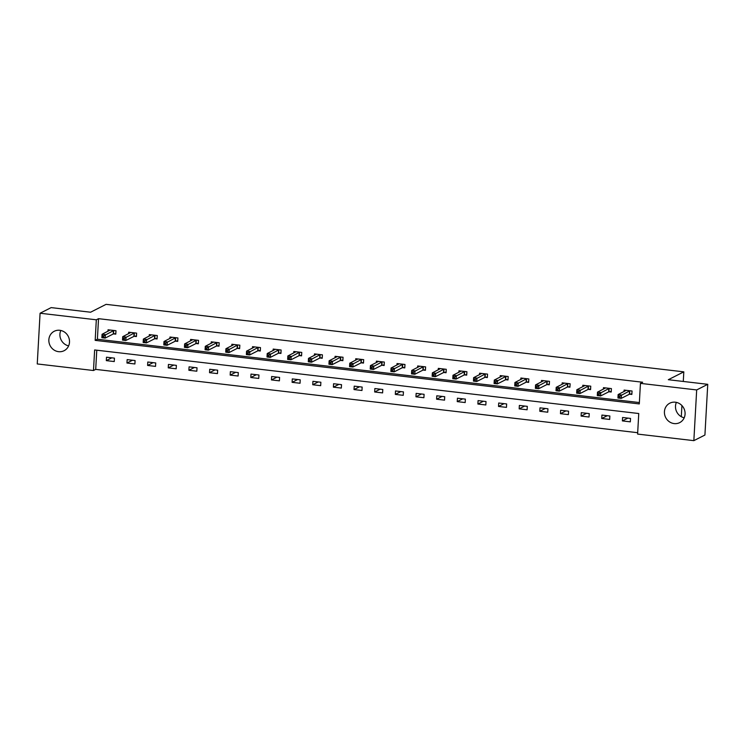 <?xml version="1.0" encoding="UTF-8"?>
<svg xmlns="http://www.w3.org/2000/svg" width="745" height="745" viewBox="0 0 745 745"><rect width="100%" height="100%" fill="white"/><g stroke="black" fill="none" stroke-linecap="round" stroke-linejoin="round"><path stroke-width="1.12" d="M59.777 330.296A10.896 10.188 63.1 0 1 69.266 339.208A10.896 10.188 63.1 0 1 64.117 350.699A10.896 10.188 63.1 0 1 58.576 351.677A10.896 10.188 63.1 0 1 49.086 342.756A10.896 10.188 63.1 0 1 54.245 331.264A10.896 10.188 63.1 0 1 59.777 330.296M675.352 402.207A10.896 10.188 63.1 0 1 684.841 411.128A10.896 10.188 63.1 0 1 679.691 422.62A10.896 10.188 63.1 0 1 674.16 423.588A10.896 10.188 63.1 0 1 664.661 414.667A10.896 10.188 63.1 0 1 669.82 403.175A10.896 10.188 63.1 0 1 675.352 402.207M40.081 313.235L51.154 307.611L90.583 312.22L106.088 304.351L683.817 371.848L668.321 379.708L707.75 384.318L704.919 435.033L693.846 440.649L637.608 434.084L638.754 413.522L94.634 349.954L93.488 370.516L37.25 363.942L40.081 313.235L96.319 319.801L95.174 340.363L639.294 403.93L640.439 383.368L696.677 389.942L693.846 440.649M96.776 350.206L95.705 369.39L637.683 432.705M95.705 369.39L93.488 370.516M681.303 416.688L681.926 405.569M683.277 381.459L683.817 371.848M630.512 418.42L622.569 417.489L622.382 420.916L630.317 421.847L630.512 418.42M609.866 416.008L601.932 415.077L601.736 418.504L609.68 419.435L609.866 416.008M589.23 413.596L581.286 412.665L581.1 416.092L589.034 417.023L589.23 413.596M568.584 411.184L560.64 410.253L560.454 413.68L568.388 414.611L568.584 411.184M547.938 408.772L540.004 407.841L539.808 411.268L547.752 412.199L547.938 408.772M527.302 406.36L519.358 405.429L519.172 408.856L527.106 409.787L527.302 406.36M506.656 403.948L498.712 403.017L498.526 406.444L506.46 407.375L506.656 403.948M486.01 401.536L478.076 400.605L477.88 404.032L485.824 404.963L486.01 401.536M465.374 399.124L457.43 398.203L457.244 401.62L465.178 402.551L465.374 399.124M444.728 396.713L436.784 395.791L436.598 399.208L444.532 400.139L444.728 396.713M424.082 394.301L416.148 393.379L415.952 396.806L423.896 397.728L424.082 394.301M403.445 391.889L395.502 390.967L395.316 394.394L403.25 395.316L403.445 391.889M382.8 389.477L374.856 388.555L374.67 391.982L382.604 392.904L382.8 389.477M362.154 387.065L354.22 386.143L354.024 389.57L361.968 390.492L362.154 387.065M341.517 384.653L333.574 383.731L333.387 387.158L341.322 388.08L341.517 384.653M320.872 382.241L312.928 381.319L312.742 384.746L320.676 385.668L320.872 382.241M300.226 379.829L292.291 378.907L292.096 382.334L300.039 383.256L300.226 379.829M279.589 377.417L271.646 376.495L271.459 379.922L279.394 380.844L279.589 377.417M258.943 375.005L251 374.083L250.814 377.51L258.748 378.432L258.943 375.005M238.298 372.602L230.363 371.671L230.168 375.098L238.111 376.02L238.298 372.602M217.661 370.19L209.718 369.259L209.531 372.686L217.466 373.608L217.661 370.19M197.015 367.779L189.081 366.847L188.885 370.274L196.82 371.206L197.015 367.779M176.369 365.367L168.435 364.435L168.24 367.862L176.183 368.794L176.369 365.367M155.733 362.955L147.789 362.023L147.603 365.45L155.537 366.382L155.733 362.955M135.087 360.543L127.153 359.612L126.957 363.038L134.901 363.97L135.087 360.543M114.441 358.131L106.507 357.2L106.311 360.627L114.255 361.558L114.441 358.131M640.439 383.368L642.656 382.241L98.536 318.674L97.39 339.236L639.368 402.551M629.711 394.179L631.853 394.431L632.049 391.004L624.105 390.082L624.021 391.572M609.065 391.768L611.207 392.019L611.403 388.592L603.459 387.67L603.375 389.16M588.429 389.356L590.571 389.607L590.757 386.18L582.823 385.258L582.739 386.748M567.783 386.953L569.925 387.195L570.121 383.768L562.177 382.846L562.093 384.336M547.137 384.541L549.279 384.783L549.475 381.356L541.531 380.434L541.447 381.924M526.501 382.129L528.643 382.371L528.829 378.954L520.895 378.022L520.811 379.512M505.855 379.717L507.997 379.959L508.192 376.542L500.249 375.61L500.165 377.1M485.209 377.305L487.351 377.557L487.547 374.13L479.603 373.198L479.519 374.688M464.573 374.893L466.715 375.145L466.901 371.718L458.967 370.787L458.883 372.276M443.927 372.481L446.069 372.733L446.264 369.306L438.321 368.375L438.237 369.865M423.281 370.069L425.423 370.321L425.619 366.894L417.675 365.963L417.591 367.453M402.645 367.658L404.786 367.909L404.973 364.482L397.038 363.551L396.955 365.041M381.999 365.246L384.141 365.497L384.336 362.07L376.393 361.139L376.309 362.629M361.353 362.834L363.495 363.085L363.69 359.658L355.747 358.727L355.663 360.217M340.716 360.422L342.858 360.673L343.045 357.246L335.11 356.315L335.026 357.805M320.071 358.01L322.213 358.261L322.408 354.834L314.464 353.903L314.381 355.393M299.425 355.598L301.567 355.849L301.762 352.422L293.819 351.491L293.735 352.981M278.788 353.186L280.93 353.437L281.116 350.01L273.182 349.079L273.098 350.569M258.142 350.774L260.284 351.025L260.48 347.598L252.536 346.667L252.453 348.157M237.497 348.362L239.639 348.613L239.834 345.186L231.891 344.255L231.807 345.745M216.86 345.95L219.002 346.202L219.188 342.774L211.254 341.843L211.17 343.333M196.214 343.538L198.356 343.79L198.552 340.363L190.608 339.431L190.524 340.921M175.569 341.126L177.71 341.378L177.906 337.951L169.962 337.029L169.879 338.509M154.932 338.714L157.074 338.966L157.26 335.539L149.326 334.617L149.242 336.097M134.286 336.302L136.428 336.554L136.624 333.127L128.68 332.205L128.596 333.685M113.64 333.89L115.782 334.142L115.978 330.715L108.034 329.793L107.951 331.274M707.75 384.318L696.677 389.942M98.536 318.674L96.319 319.801M97.39 339.236L95.174 340.363M627.905 418.113L622.382 420.916M607.259 415.701L601.736 418.504M586.613 413.289L581.1 416.092M565.976 410.877L560.454 413.68M545.331 408.465L539.808 411.268M524.685 406.053L519.172 408.856M504.048 403.641L498.526 406.444M483.403 401.229L477.88 404.032M462.757 398.817L457.244 401.62M442.12 396.405L436.598 399.208M421.474 393.993L415.952 396.806M400.829 391.581L395.316 394.394M380.192 389.179L374.67 391.982M359.546 386.767L354.024 389.57M338.91 384.355L333.387 387.158M318.264 381.943L312.742 384.746M297.618 379.531L292.096 382.334M276.982 377.119L271.459 379.922M256.336 374.707L250.814 377.51M235.69 372.295L230.168 375.098M215.054 369.883L209.531 372.686M194.408 367.471L188.885 370.274M173.762 365.059L168.24 367.862M153.125 362.647L147.603 365.45M132.48 360.235L126.957 363.038M111.834 357.824L106.311 360.627M684.199 417.796A10.896 10.188 63.1 0 1 676.376 402.384M68.624 345.885A10.896 10.188 63.1 0 1 60.801 330.463M631.89 393.816L629.311 394.282L621.246 398.37L617.94 397.988L618.136 394.561L626.247 390.333M618.49 395.995L618.136 394.561L621.442 394.943L621.246 398.37L619.738 397.523L619.812 396.154L618.49 395.995L618.415 397.364L619.738 397.523M629.907 390.753L619.812 396.154M617.94 397.988L618.415 397.364M611.245 391.404L608.665 391.87L600.61 395.958L597.294 395.576L597.49 392.149L605.601 387.922M597.853 393.584L597.49 392.149L600.796 392.531L600.61 395.958L599.092 395.111L599.176 393.742L597.853 393.584L597.769 394.952L599.092 395.111M609.261 388.35L599.176 393.742M597.294 395.576L597.769 394.952M590.599 389.002L588.019 389.458L579.964 393.546L576.658 393.164L576.844 389.737L584.965 385.51M577.207 391.172L576.844 389.737L580.159 390.119L579.964 393.546L578.455 392.699L578.53 391.33L577.207 391.172L577.133 392.541L578.455 392.699M588.615 385.938L578.53 391.33M576.658 393.164L577.133 392.541M569.962 386.59L567.383 387.046L559.318 391.134L556.012 390.753L556.208 387.326L564.337 383.154M556.562 388.76L556.208 387.326L559.514 387.707L559.318 391.134L557.809 390.287L557.884 388.918L556.562 388.76L556.487 390.129L557.809 390.287M567.979 383.526L557.884 388.918M556.012 390.753L556.487 390.129M549.316 384.178L546.737 384.634L538.682 388.722L535.366 388.341L535.562 384.914L543.673 380.686M535.925 386.348L535.562 384.914L538.868 385.295L538.682 388.722L537.164 387.875L537.247 386.506L535.925 386.348L535.841 387.717L537.164 387.875M547.333 381.114L537.247 386.506M535.366 388.341L535.841 387.717M528.671 381.766L526.091 382.222L518.036 386.31L514.73 385.929L514.916 382.502L523.037 378.274M515.279 383.936L514.916 382.502L518.231 382.883L518.036 386.31L516.527 385.463L516.602 384.094L515.279 383.936L515.205 385.305L516.527 385.463M526.687 378.702L516.602 384.094M514.73 385.929L515.205 385.305M508.034 379.354L505.455 379.81L497.39 383.899L494.084 383.517L494.28 380.09L502.391 375.862M494.633 381.524L494.28 380.09L497.586 380.471L497.39 383.899L495.881 383.051L495.956 381.682L494.633 381.524L494.559 382.893L495.881 383.051M506.051 376.29L495.956 381.682M494.084 383.517L494.559 382.893M487.388 376.942L484.809 377.398L476.753 381.487L473.438 381.105L473.634 377.678L481.745 373.45M473.997 379.112L473.634 377.678L476.94 378.06L476.753 381.487L475.236 380.639L475.319 379.27L473.997 379.112L473.913 380.481L475.236 380.639M485.405 373.878L475.319 379.27M473.438 381.105L473.913 380.481M466.743 374.53L464.163 374.986L456.108 379.075L452.802 378.693L452.988 375.266L461.118 371.094M453.351 376.7L452.988 375.266L456.303 375.648L456.108 379.075L454.599 378.227L454.674 376.858L453.351 376.7L453.277 378.069L454.599 378.227M464.759 371.466L454.674 376.858M452.802 378.693L453.277 378.069M446.106 372.118L443.526 372.575L435.462 376.663L432.156 376.281L432.351 372.854L440.463 368.626M432.705 374.288L432.351 372.854L435.657 373.245L435.462 376.663L433.953 375.815L434.028 374.446L432.705 374.288L432.631 375.657L433.953 375.815M444.122 369.054L434.028 374.446M432.156 376.281L432.631 375.657M425.46 369.706L422.881 370.163L414.825 374.26L411.51 373.869L411.706 370.442L419.817 366.214M412.069 371.876L411.706 370.442L415.012 370.833L414.825 374.26L413.307 373.403L413.391 372.034L412.069 371.876L411.985 373.245L413.307 373.403M423.477 366.642L413.391 372.034M411.51 373.869L411.985 373.245M404.814 367.294L402.235 367.751L394.179 371.848L390.874 371.457L391.06 368.03L399.18 363.802M391.423 369.464L391.06 368.03L394.375 368.421L394.179 371.848L392.671 370.991L392.745 369.622L391.423 369.464L391.349 370.833L392.671 370.991M402.831 364.231L392.745 369.622M390.874 371.457L391.349 370.833M384.178 364.882L381.598 365.339L373.534 369.436L370.228 369.045L370.423 365.618L378.535 361.39M370.777 367.052L370.423 365.618L373.729 366.009L373.534 369.436L372.025 368.579L372.1 367.211L370.777 367.052L370.703 368.43L372.025 368.579M382.194 361.819L372.1 367.211M370.228 369.045L370.703 368.43M363.532 362.47L360.953 362.927L352.897 367.024L349.582 366.633L349.778 363.206L357.889 358.978M350.141 364.64L349.778 363.206L353.083 363.597L352.897 367.024L351.379 366.168L351.463 364.799L350.141 364.64L350.057 366.019L351.379 366.168M361.548 359.407L351.463 364.799M349.582 366.633L350.057 366.019M342.886 360.058L340.307 360.515L332.251 364.612L328.945 364.221L329.132 360.794L337.252 356.566M329.495 362.228L329.132 360.794L332.447 361.185L332.251 364.612L330.743 363.756L330.817 362.387L329.495 362.228L329.42 363.607L330.743 363.756M340.903 356.995L330.817 362.387M328.945 364.221L329.42 363.607M322.25 357.647L319.67 358.103L311.606 362.2L308.3 361.809L308.495 358.382L316.606 354.154M308.849 359.816L308.495 358.382L311.801 358.773L311.606 362.2L310.097 361.344L310.171 359.975L308.849 359.816L308.775 361.195L310.097 361.344M320.266 354.583L310.171 359.975M308.3 361.809L308.775 361.195M301.604 355.235L299.024 355.691L290.969 359.788L287.654 359.397L287.849 355.97L295.961 351.742M288.213 357.404L287.849 355.97L291.155 356.361L290.969 359.788L289.451 358.932L289.535 357.563L288.213 357.404L288.129 358.783L289.451 358.932M299.62 352.171L289.535 357.563M287.654 359.397L288.129 358.783M280.958 352.823L278.379 353.279L270.323 357.377L267.017 356.985L267.204 353.558L275.324 349.331M267.567 355.002L267.204 353.558L270.519 353.95L270.323 357.377L268.815 356.52L268.889 355.151L267.567 355.002L267.492 356.371L268.815 356.52M278.975 349.759L268.889 355.151M267.017 356.985L267.492 356.371M260.322 350.411L257.742 350.867L249.677 354.965L246.371 354.573L246.567 351.146L254.678 346.919M246.921 352.59L246.567 351.146L249.873 351.538L249.677 354.965L248.169 354.108L248.243 352.739L246.921 352.59L246.846 353.959L248.169 354.108M258.338 347.347L248.243 352.739M246.371 354.573L246.846 353.959M239.676 347.999L237.096 348.455L229.041 352.553L225.726 352.162L225.921 348.735L234.032 344.507M226.284 350.178L225.921 348.735L229.227 349.126L229.041 352.553L227.523 351.696L227.607 350.327L226.284 350.178L226.201 351.547L227.523 351.696M237.692 344.935L227.607 350.327M225.726 352.162L226.201 351.547M219.03 345.587L216.45 346.043L208.395 350.141L205.089 349.75L205.275 346.323L213.396 342.095M205.639 347.766L205.275 346.323L208.591 346.714L208.395 350.141L206.887 349.284L206.961 347.915L205.639 347.766L205.564 349.135L206.887 349.284M217.046 342.523L206.961 347.915M205.089 349.75L205.564 349.135M198.393 343.175L195.814 343.641L187.749 347.729L184.443 347.338L184.639 343.911L192.75 339.683M184.993 345.354L184.639 343.911L187.945 344.302L187.749 347.729L186.241 346.872L186.315 345.503L184.993 345.354L184.918 346.723L186.241 346.872M196.41 340.111L186.315 345.503M184.443 347.338L184.918 346.723M177.748 340.763L175.168 341.229L167.113 345.317L163.798 344.926L163.993 341.499L172.104 337.271M164.356 342.942L163.993 341.499L167.299 341.89L167.113 345.317L165.595 344.46L165.679 343.091L164.356 342.942L164.273 344.311L165.595 344.46M175.764 337.699L165.679 343.091M163.798 344.926L164.273 344.311M157.102 338.351L154.522 338.817L146.467 342.905L143.161 342.514L143.347 339.096L151.468 334.859M143.71 340.53L143.347 339.096L146.663 339.478L146.467 342.905L144.958 342.057L145.033 340.679L143.71 340.53L143.636 341.899L144.958 342.057M155.118 335.287L145.033 340.679M143.161 342.514L143.636 341.899M136.465 335.939L133.886 336.405L125.821 340.493L122.515 340.102L122.711 336.684L130.822 332.447M123.065 338.118L122.711 336.684L126.017 337.066L125.821 340.493L124.313 339.646L124.387 338.267L123.065 338.118L122.99 339.487L124.313 339.646M134.482 332.875L124.387 338.267M122.515 340.102L122.99 339.487M115.82 333.527L113.24 333.993L105.185 338.081L101.869 337.699L102.065 334.272L110.176 330.035M102.428 335.706L102.065 334.272L105.371 334.654L105.185 338.081L103.676 337.234L103.751 335.855L102.428 335.706L102.344 337.075L103.676 337.234M113.836 330.463L103.751 335.855M101.869 337.699L102.344 337.075M629.758 390.78L629.572 394.207M629.497 390.855L629.311 394.282M609.121 388.369L608.926 391.796M608.861 388.443L608.665 391.87M588.476 385.957L588.28 389.384M588.215 386.031L588.019 389.458M567.83 383.545L567.643 386.972M567.569 383.619L567.383 387.046M547.193 381.133L546.998 384.56M546.932 381.207L546.737 384.634M526.547 378.721L526.352 382.148M526.287 378.795L526.091 382.222M505.902 376.309L505.715 379.736M505.641 376.383L505.455 379.81M485.265 373.897L485.07 377.324M485.004 373.971L484.809 377.398M464.619 371.485L464.424 374.912M464.358 371.559L464.163 374.986M443.973 369.073L443.787 372.5M443.713 369.147L443.526 372.575M423.337 366.661L423.141 370.088M423.076 366.736L422.881 370.163M402.691 364.249L402.496 367.676M402.43 364.324L402.235 367.751M382.045 361.837L381.859 365.264M381.785 361.912L381.598 365.339M361.409 359.425L361.213 362.852M361.148 359.5L360.953 362.927M340.763 357.023L340.567 360.44M340.502 357.088L340.307 360.515M320.117 354.611L319.931 358.028M319.856 354.676L319.67 358.103M299.481 352.199L299.285 355.626M299.22 352.264L299.024 355.691M278.835 349.787L278.639 353.214M278.574 349.852L278.379 353.279M258.189 347.375L258.003 350.802M257.928 347.44L257.742 350.867M237.553 344.963L237.357 348.39M237.292 345.037L237.096 348.455M216.907 342.551L216.711 345.978M216.646 342.626L216.45 346.043M196.261 340.139L196.075 343.566M196 340.214L195.814 343.641M175.624 337.727L175.429 341.154M175.364 337.802L175.168 341.229M154.979 335.315L154.783 338.742M154.718 335.39L154.522 338.817M134.333 332.903L134.147 336.33M134.072 332.978L133.886 336.405M113.696 330.491L113.501 333.918M113.436 330.566L113.24 333.993"/></g></svg>
